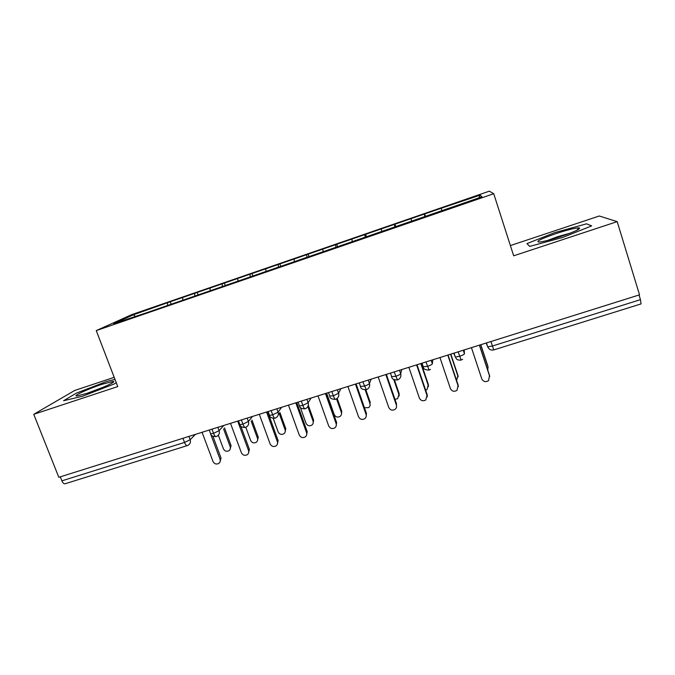 <?xml version="1.0" encoding="UTF-8"?>
<svg xmlns="http://www.w3.org/2000/svg" width="675" height="675" viewBox="0 0 675 675"><rect width="100%" height="100%" fill="white"/><g stroke="black" fill="none" stroke-linecap="round" stroke-linejoin="round"><path stroke-width="1.01" d="M114.202 377.325L74.739 390.454L33.75 414.315L58.809 477.292L639.537 294.84L617.195 221.628L599.273 216L510.384 245.565M489.341 191.168L131.988 314.533L96.247 330.598L493.729 193.717L489.341 191.168M170.235 301.759L133.439 314.778L113.83 323.654L146.661 312.719L481.958 196.805L480.17 195.143L441.408 208.17L170.235 301.759L171.045 303.936M182.663 297.793L182.815 300.265M194.662 293.659L194.805 295.751M210.018 288.36L210.229 290.824M222.159 284.167L222.387 286.529M237.701 278.809L237.971 281.264M249.995 274.565L250.29 277.02M265.722 269.139L266.009 271.215M278.168 264.845L278.522 267.292M294.089 259.352L294.427 261.419M306.678 255.007L307.1 257.445M322.802 249.438L323.19 251.513M335.551 245.042L336.04 247.48M351.877 239.414L352.316 241.473M364.778 234.959L365.335 237.389M381.308 229.255L381.805 231.314M394.377 224.75L394.993 227.171M411.109 218.97L411.666 221.02M424.339 214.405L425.031 216.818M490.953 341.525L492.429 346.013L640.457 299.658L639.039 295M640.457 299.658L641.064 303.91L493.788 349.903L492.429 346.013L487.721 346.849L486.143 343.035M441.29 208.558L441.906 210.6M480.17 195.143L478.862 197.868M187.152 445.652L65.18 483.739C63.982 484.042 62.885 483.072 61.889 480.836L60.294 476.82M493.729 193.717L513.675 255.817L617.195 221.628M33.75 414.315L117.754 386.573L96.247 330.598M529.732 246.392L562.596 237.49L591.671 225.889L586.55 223.822L554.698 232.63L526.939 243.608L529.732 246.392L526.939 243.608L554.698 232.63L586.55 223.822L591.671 225.889L562.596 237.49L529.732 246.392M114.227 383.965L116.26 382.683L114.227 383.965L82.358 396.301L114.227 383.965M63.577 400.739L82.358 396.301L63.577 400.739L76.494 393.086L63.577 400.739M106.692 381.459L76.494 393.086L106.692 381.459L115.003 379.409L106.692 381.459M133.439 314.778L135.211 316.288M167.484 303.033L167.586 305.125M424.634 213.958L425.528 216.65M462.637 359.26L461.152 360.096L458.148 351.827M394.968 224.193L395.871 226.868M365.664 234.309L366.567 236.959M336.724 244.299L337.635 246.932M308.129 254.163L309.049 256.778M279.889 263.917L280.808 266.507M251.977 273.544L252.838 275.94M224.404 283.061L225.214 285.272M197.159 292.461L197.969 294.663M430.498 369.343L429.106 370.102L425.942 361.943M399.482 370.263L400.68 373.764C401.304 376.034 400.672 377.865 398.79 379.274L397.491 379.974L394.158 371.933M368.221 380.084L369.427 383.56C370.06 385.847 369.427 387.686 367.512 389.07L366.28 389.72L362.796 381.788M337.365 389.779L338.58 393.221C339.23 395.533 338.588 397.364 336.656 398.731L335.475 399.338C334.96 399.381 334.26 398.208 333.374 395.82L331.847 391.508M306.906 399.347L308.129 402.764C308.787 405.084 308.146 406.915 306.197 408.257L305.075 408.831C304.476 408.898 303.733 407.751 302.83 405.388L301.295 401.11M276.843 408.788L278.075 412.18C278.741 414.509 278.1 416.34 276.142 417.656L275.054 418.205C274.379 418.298 273.594 417.167 272.683 414.83L271.139 410.577M247.168 418.112L248.4 421.478C249.083 423.816 248.442 425.638 246.476 426.938L245.422 427.461C244.679 427.57 243.844 426.465 242.924 424.145L241.372 419.934M217.865 427.317L219.105 430.667C219.797 433.004 219.156 434.81 217.19 436.092L216.169 436.598C215.342 436.725 214.473 435.645 213.545 433.342L211.984 429.165M471.437 347.65L481.79 378.886C483.384 381.788 485.629 382.371 488.531 380.641L489.544 375.536L489.738 376.532M479.503 345.119L489.544 375.536M479.377 345.161L489.712 376.456M487.721 370.01L488.067 367.09M488.033 366.989L480.693 344.748M487.882 366.154L480.811 344.714M439.957 357.548L450.377 388.53C451.913 391.357 454.106 391.973 456.95 390.369L458.173 385.18L458.35 386.783M448.057 354.999L458.173 385.18M447.787 355.084L458.19 386.134M408.873 367.31L419.369 398.056C420.863 400.815 422.997 401.448 425.79 399.954L427.199 394.698L427.283 396.849M417.015 364.753L427.199 394.698M416.602 364.88L427.081 395.685M378.194 376.945L388.749 407.455C390.209 410.155 392.302 410.813 395.035 409.404C396.419 408.274 396.858 406.839 396.368 405.11L396.562 406.713M386.37 374.38L396.613 404.089M385.822 374.549L396.368 405.11M347.903 386.463L358.526 416.737C359.952 419.386 362.002 420.052 364.686 418.728C366.095 417.606 366.55 416.171 366.044 414.425L366.424 413.37L366.196 416.382M356.113 383.881L366.424 413.37M355.438 384.1L366.044 414.425M456.595 380.481L457.945 375.418L458.114 376.937M457.962 376.287L450.571 354.206M457.945 375.418L450.816 354.13M425.68 390.226L427.022 389.559L428.363 384.564L428.456 386.606M428.262 385.467L420.82 363.555M428.363 384.564L421.2 363.437M394.993 399.372L397.651 398.647L399.153 393.601L399.111 396.09M398.925 394.538L393.719 379.401M399.153 393.601L394.394 379.772M364.466 407.776L368.643 407.616C369.993 406.544 370.423 405.169 369.942 403.49L370.086 405.388M369.942 403.49L365.209 389.897M370.288 402.528L365.858 389.821M560.925 236.461C575.404 231.457 581.437 228.572 579.015 227.821C574.923 228.015 567.312 229.922 556.175 233.542C540.54 238.984 534.946 241.827 539.384 242.072C543.923 241.523 551.104 239.65 560.925 236.461M570.375 233.086L557.617 236.697L547.796 240.359M87.472 393.188C101.149 388.716 117.298 381.265 113.138 381.426L102.102 384.261C88.113 388.817 71.078 396.74 77.212 395.938L87.472 393.188M103.629 387.079L87.379 393.213M317.993 395.862L328.683 425.9C330.083 428.498 332.092 429.182 334.724 427.933C336.158 426.819 336.623 425.385 336.108 423.613L336.614 422.525L336.209 425.849M326.244 393.272L336.614 422.525M325.434 393.525L336.108 423.613M326.632 393.145L334.209 414.543C335.543 417.032 337.466 417.673 339.989 416.475C341.364 415.412 341.803 414.037 341.314 412.341L341.778 411.345L341.398 414.509M341.314 412.341L336.538 398.815M341.778 411.345L337.188 398.351M288.47 405.135L299.219 434.945C300.586 437.501 302.56 438.193 305.151 437.003C306.602 435.915 307.066 434.481 306.551 432.692L307.176 431.57L306.585 435.147M296.747 402.536L307.176 431.57M295.81 402.832L306.551 432.692M300.291 407.329L306.011 423.259C307.319 425.706 309.209 426.364 311.69 425.225C313.082 424.17 313.529 422.795 313.031 421.09L313.605 420.061L313.057 423.461M313.031 421.09L307.842 406.578M313.605 420.061L308.315 405.287M259.31 414.298L270.11 443.88C271.46 446.403 273.409 447.095 275.948 445.964C277.417 444.892 277.889 443.45 277.358 441.661L278.1 440.505L277.341 444.268M267.612 411.691L278.1 440.505M266.566 412.02L277.358 441.661M273.232 418.357L278.142 431.873C279.433 434.278 281.298 434.945 283.728 433.856C285.137 432.818 285.584 431.443 285.078 429.73L285.761 428.667L285.052 432.262M285.078 429.73L279.172 413.421M285.761 428.667L279.88 412.433M230.512 423.343L241.372 452.706C242.705 455.186 244.62 455.887 247.109 454.807C248.594 453.752 249.067 452.318 248.527 450.512L249.387 449.331L248.468 453.246M240.865 426.195L249.387 449.331M237.676 421.09L248.527 450.512M245.801 427.309L250.611 440.378C251.885 442.758 253.716 443.424 256.103 442.387C257.521 441.366 257.977 439.99 257.462 438.261L258.255 437.181L257.394 440.918M257.462 438.261L251.168 421.107M258.255 437.181L251.986 420.086M202.07 432.278L212.988 461.422C214.296 463.868 216.186 464.569 218.641 463.539C220.126 462.493 220.598 461.067 220.05 459.253L221.029 458.038L219.957 462.08M212.92 436.32L221.029 458.038M210.558 433.839L220.05 459.253M218.329 435.181L223.4 448.791C224.657 451.136 226.462 451.803 228.817 450.816C230.243 449.803 230.69 448.436 230.175 446.698L231.069 445.584L230.065 449.44M230.175 446.698L223.568 428.903M231.069 445.584L224.497 427.866M61.889 480.836L184.537 442.429L182.967 438.278M188.924 436.413L190.181 439.729C190.873 442.066 190.24 443.872 188.283 445.129L187.321 445.601C186.418 445.812 185.49 444.749 184.537 442.429L190.181 439.729L195.396 434.379M463.252 350.224L464.442 353.784L464.206 349.928M464.442 353.784C464.181 354.468 462.577 355.295 459.633 356.282L455.321 357.033L453.743 353.211M431.156 360.307L432.346 363.842L432.785 359.8M391.416 376.667L395.668 376.312C398.554 375.351 400.233 374.498 400.68 373.764L401.768 369.546M360.281 386.421L364.314 386.134C367.175 385.172 368.879 384.32 369.427 383.56L371.149 379.164M329.552 396.056L333.374 395.82L338.58 393.221L340.926 388.657M299.227 405.557L299.489 405.979L302.83 405.388L308.129 402.764L311.082 398.031M269.283 414.939L269.502 415.395L272.683 414.83L278.075 412.18L281.618 407.287M239.718 424.204L239.895 424.685L242.924 424.145L248.4 421.478L252.517 416.433M210.49 433.401L210.659 433.865L213.545 433.342L219.105 430.667L223.779 425.461M432.346 363.842C431.992 364.551 430.355 365.394 427.435 366.365L422.963 366.787M486.439 342.942L487.721 346.849C489.004 349.515 491.029 350.527 493.779 349.903M461.135 360.104C455.785 360.323 456.57 358.425 455.321 357.033L454.013 353.126M429.081 370.111C425.233 369.951 423.326 368.938 423.343 367.082L422.018 363.175M397.44 379.991C393.727 379.882 391.837 378.886 391.778 376.996L390.437 373.098M366.221 389.737C362.618 389.669 360.754 388.682 360.619 386.783L359.26 382.894M335.407 399.355C331.881 399.305 330.033 398.334 329.856 396.444L328.489 392.563M304.999 408.856C301.548 408.831 299.708 407.869 299.489 405.979L298.105 402.114M274.97 418.23C271.586 418.222 269.764 417.277 269.502 415.395L268.102 411.539M245.329 427.486C241.928 427.41 240.114 426.473 239.895 424.685L238.477 420.837M216.059 436.624C212.701 436.556 210.895 435.637 210.659 433.865L209.233 430.034M576.779 230.335L579.015 227.821M111.67 383.257L113.138 381.426"/></g></svg>
